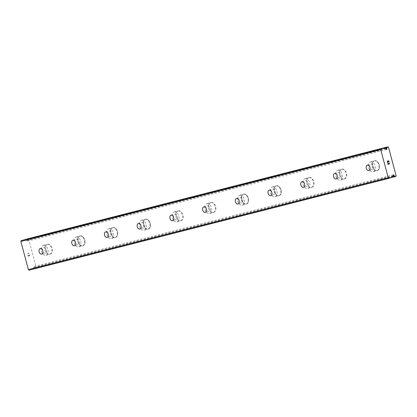 <?xml version="1.0" encoding="UTF-8"?>
<svg xmlns="http://www.w3.org/2000/svg" width="417" height="417" viewBox="0 0 417 417"><rect width="100%" height="100%" fill="white"/><g stroke="black" fill="none" stroke-linecap="round" stroke-linejoin="round"><path stroke-width="0.31" stroke-dasharray="2.08 1.56" d="M385.928 148.812L26.062 240.666L25.802 239.999A1.454 1.089 -104.3 0 1 25.255 239.572L25.103 239.504M27.11 238.993L27.089 239.061A1.454 1.089 -104.3 0 1 26.829 239.712L26.938 240.427A0.636 0.48 -104.3 0 1 26.167 241.052A0.636 0.48 -104.3 0 1 26.062 240.666M393.132 175.713L34.152 267.344L34.413 268.016A1.454 1.089 -104.3 0 1 34.965 268.444L35.966 268.272L36.289 267.651L28.622 239.056L28.043 238.686M29.133 270.169L33.131 268.955A1.454 1.089 -104.3 0 1 33.386 268.303L33.277 267.589A0.636 0.48 -104.3 0 1 34.053 266.963A0.636 0.48 -104.3 0 1 34.152 267.344M43.921 247.557A2.872 1.897 74.5 0 1 46.495 249.846A2.872 1.897 74.5 0 1 45.432 253.098A2.872 1.897 74.5 0 1 45.406 253.103A2.872 1.897 74.5 0 1 42.826 250.82A2.872 1.897 74.5 0 1 43.894 247.568A2.872 1.897 74.5 0 1 43.921 247.557M50.123 254.115A5.103 3.378 -105.5 0 0 50.17 254.099A5.103 3.378 -105.5 0 0 52.068 248.313A5.103 3.378 -105.5 0 0 47.481 244.253A5.103 3.378 -105.5 0 0 47.439 244.263A5.103 3.378 -105.5 0 0 45.542 250.049A5.103 3.378 -105.5 0 0 50.123 254.115M50.134 254.109A5.103 3.378 -105.5 0 0 50.181 254.099A5.103 3.378 -105.5 0 0 52.073 248.308A5.103 3.378 -105.5 0 0 47.491 244.247A5.103 3.378 -105.5 0 0 47.444 244.258A5.103 3.378 -105.5 0 0 45.552 250.049A5.103 3.378 -105.5 0 0 50.134 254.109M76.634 239.207A2.872 1.897 74.5 0 1 79.214 241.49A2.872 1.897 74.5 0 1 78.146 244.748A2.872 1.897 74.5 0 1 78.12 244.753A2.872 1.897 74.5 0 1 75.54 242.47A2.872 1.897 74.5 0 1 76.608 239.212A2.872 1.897 74.5 0 1 76.634 239.207M82.842 245.759A5.103 3.378 -105.5 0 0 82.884 245.749A5.103 3.378 -105.5 0 0 84.781 239.963A5.103 3.378 -105.5 0 0 80.2 235.902A5.103 3.378 -105.5 0 0 80.153 235.913A5.103 3.378 -105.5 0 0 78.255 241.698A5.103 3.378 -105.5 0 0 82.842 245.759A5.103 3.378 -105.5 0 0 82.894 245.749A5.103 3.378 -105.5 0 0 84.792 239.957A5.103 3.378 -105.5 0 0 80.205 235.897A5.103 3.378 -105.5 0 0 80.163 235.907A5.103 3.378 -105.5 0 0 78.266 241.698A5.103 3.378 -105.5 0 0 82.847 245.759M109.348 230.856A2.872 1.897 74.5 0 1 111.928 233.139A2.872 1.897 74.5 0 1 110.859 236.397A2.872 1.897 74.5 0 1 110.833 236.403A2.872 1.897 74.5 0 1 108.258 234.119A2.872 1.897 74.5 0 1 109.322 230.862A2.872 1.897 74.5 0 1 109.348 230.856M115.556 237.409A5.103 3.378 -105.5 0 0 115.598 237.398A5.103 3.378 -105.5 0 0 117.495 231.612A5.103 3.378 -105.5 0 0 112.913 227.552A5.103 3.378 -105.5 0 0 112.866 227.562A5.103 3.378 -105.5 0 0 110.969 233.348A5.103 3.378 -105.5 0 0 115.556 237.409A5.103 3.378 -105.5 0 0 115.608 237.398A5.103 3.378 -105.5 0 0 117.505 231.607A5.103 3.378 -105.5 0 0 112.924 227.546A5.103 3.378 -105.5 0 0 112.877 227.557A5.103 3.378 -105.5 0 0 110.979 233.348A5.103 3.378 -105.5 0 0 115.566 237.409M142.061 222.506A2.872 1.897 74.5 0 1 144.642 224.789A2.872 1.897 74.5 0 1 143.573 228.047A2.872 1.897 74.5 0 1 143.552 228.052A2.872 1.897 74.5 0 1 140.972 225.769A2.872 1.897 74.5 0 1 142.035 222.511A2.872 1.897 74.5 0 1 142.061 222.506M148.27 229.058A5.103 3.378 -105.5 0 0 148.316 229.048A5.103 3.378 -105.5 0 0 150.209 223.262A5.103 3.378 -105.5 0 0 145.627 219.196A5.103 3.378 -105.5 0 0 145.58 219.212A5.103 3.378 -105.5 0 0 143.688 224.998A5.103 3.378 -105.5 0 0 148.27 229.058A5.103 3.378 -105.5 0 0 148.322 229.048A5.103 3.378 -105.5 0 0 150.219 223.257A5.103 3.378 -105.5 0 0 145.637 219.196A5.103 3.378 -105.5 0 0 145.59 219.206A5.103 3.378 -105.5 0 0 143.693 224.998A5.103 3.378 -105.5 0 0 148.28 229.058M174.78 214.156A2.872 1.897 74.5 0 1 177.355 216.439A2.872 1.897 74.5 0 1 176.292 219.696A2.872 1.897 74.5 0 1 176.266 219.702A2.872 1.897 74.5 0 1 173.686 217.419A2.872 1.897 74.5 0 1 174.754 214.161A2.872 1.897 74.5 0 1 174.78 214.156M180.983 220.708A5.103 3.378 -105.5 0 0 181.03 220.697A5.103 3.378 -105.5 0 0 182.927 214.911A5.103 3.378 -105.5 0 0 178.34 210.846A5.103 3.378 -105.5 0 0 178.299 210.861A5.103 3.378 -105.5 0 0 176.401 216.647A5.103 3.378 -105.5 0 0 180.983 220.708M180.994 220.708A5.103 3.378 -105.5 0 0 181.041 220.692A5.103 3.378 -105.5 0 0 182.933 214.906A5.103 3.378 -105.5 0 0 178.351 210.846A5.103 3.378 -105.5 0 0 178.304 210.856A5.103 3.378 -105.5 0 0 176.412 216.647A5.103 3.378 -105.5 0 0 180.994 220.708M207.494 205.805A2.872 1.897 74.5 0 1 210.069 208.088A2.872 1.897 74.5 0 1 209.006 211.346A2.872 1.897 74.5 0 1 208.98 211.351A2.872 1.897 74.5 0 1 206.399 209.068A2.872 1.897 74.5 0 1 207.468 205.81A2.872 1.897 74.5 0 1 207.494 205.805M213.697 212.357A5.103 3.378 -105.5 0 0 213.744 212.347A5.103 3.378 -105.5 0 0 215.641 206.556A5.103 3.378 -105.5 0 0 211.054 202.495A5.103 3.378 -105.5 0 0 211.012 202.511A5.103 3.378 -105.5 0 0 209.115 208.297A5.103 3.378 -105.5 0 0 213.697 212.357M213.707 212.357A5.103 3.378 -105.5 0 0 213.754 212.342A5.103 3.378 -105.5 0 0 215.652 206.556A5.103 3.378 -105.5 0 0 211.065 202.495A5.103 3.378 -105.5 0 0 211.023 202.506A5.103 3.378 -105.5 0 0 209.125 208.297A5.103 3.378 -105.5 0 0 213.707 212.357M240.208 197.455A2.872 1.897 74.5 0 1 242.788 199.738A2.872 1.897 74.5 0 1 241.719 202.996A2.872 1.897 74.5 0 1 241.693 203.001A2.872 1.897 74.5 0 1 239.118 200.718A2.872 1.897 74.5 0 1 240.182 197.46A2.872 1.897 74.5 0 1 240.208 197.455M246.416 204.007A5.103 3.378 -105.5 0 0 246.457 203.996A5.103 3.378 -105.5 0 0 248.355 198.205A5.103 3.378 -105.5 0 0 243.773 194.145A5.103 3.378 -105.5 0 0 243.726 194.16A5.103 3.378 -105.5 0 0 241.829 199.946A5.103 3.378 -105.5 0 0 246.416 204.007A5.103 3.378 -105.5 0 0 246.468 203.991A5.103 3.378 -105.5 0 0 248.365 198.205A5.103 3.378 -105.5 0 0 243.778 194.145A5.103 3.378 -105.5 0 0 243.737 194.155A5.103 3.378 -105.5 0 0 241.839 199.946A5.103 3.378 -105.5 0 0 246.421 204.007M272.921 189.104A2.872 1.897 74.5 0 1 275.501 191.387A2.872 1.897 74.5 0 1 274.433 194.645A2.872 1.897 74.5 0 1 274.407 194.65A2.872 1.897 74.5 0 1 271.832 192.367A2.872 1.897 74.5 0 1 272.895 189.109A2.872 1.897 74.5 0 1 272.921 189.104M279.129 195.656A5.103 3.378 -105.5 0 0 279.176 195.646A5.103 3.378 -105.5 0 0 281.068 189.855A5.103 3.378 -105.5 0 0 276.487 185.794A5.103 3.378 -105.5 0 0 276.44 185.81A5.103 3.378 -105.5 0 0 274.548 191.596A5.103 3.378 -105.5 0 0 279.129 195.656A5.103 3.378 -105.5 0 0 279.182 195.641A5.103 3.378 -105.5 0 0 281.079 189.855A5.103 3.378 -105.5 0 0 276.497 185.794A5.103 3.378 -105.5 0 0 276.45 185.805A5.103 3.378 -105.5 0 0 274.553 191.591A5.103 3.378 -105.5 0 0 279.14 195.656M305.64 180.754A2.872 1.897 74.5 0 1 308.215 183.037A2.872 1.897 74.5 0 1 307.152 186.295A2.872 1.897 74.5 0 1 307.126 186.3A2.872 1.897 74.5 0 1 304.546 184.017A2.872 1.897 74.5 0 1 305.614 180.759A2.872 1.897 74.5 0 1 305.64 180.754M311.843 187.306A5.103 3.378 -105.5 0 0 311.89 187.296A5.103 3.378 -105.5 0 0 313.782 181.504A5.103 3.378 -105.5 0 0 309.2 177.444A5.103 3.378 -105.5 0 0 309.153 177.454A5.103 3.378 -105.5 0 0 307.261 183.245A5.103 3.378 -105.5 0 0 311.843 187.306M311.853 187.306A5.103 3.378 -105.5 0 0 311.9 187.29A5.103 3.378 -105.5 0 0 313.793 181.504A5.103 3.378 -105.5 0 0 309.211 177.444A5.103 3.378 -105.5 0 0 309.164 177.454A5.103 3.378 -105.5 0 0 307.272 183.24A5.103 3.378 -105.5 0 0 311.853 187.306M338.354 172.403A2.872 1.897 74.5 0 1 340.929 174.687A2.872 1.897 74.5 0 1 339.865 177.944A2.872 1.897 74.5 0 1 339.839 177.95A2.872 1.897 74.5 0 1 337.259 175.666A2.872 1.897 74.5 0 1 338.328 172.409A2.872 1.897 74.5 0 1 338.354 172.403M344.557 178.956A5.103 3.378 -105.5 0 0 344.604 178.945A5.103 3.378 -105.5 0 0 346.501 173.154A5.103 3.378 -105.5 0 0 341.914 169.093A5.103 3.378 -105.5 0 0 341.872 169.104A5.103 3.378 -105.5 0 0 339.975 174.895A5.103 3.378 -105.5 0 0 344.557 178.956M344.567 178.95A5.103 3.378 -105.5 0 0 344.614 178.94A5.103 3.378 -105.5 0 0 346.506 173.154A5.103 3.378 -105.5 0 0 341.924 169.093A5.103 3.378 -105.5 0 0 341.877 169.104A5.103 3.378 -105.5 0 0 339.985 174.89A5.103 3.378 -105.5 0 0 344.567 178.95M371.067 164.053A2.872 1.897 74.5 0 1 373.648 166.336A2.872 1.897 74.5 0 1 372.579 169.594A2.872 1.897 74.5 0 1 372.553 169.599A2.872 1.897 74.5 0 1 369.978 167.316A2.872 1.897 74.5 0 1 371.041 164.058A2.872 1.897 74.5 0 1 371.067 164.053M377.276 170.605A5.103 3.378 -105.5 0 0 377.317 170.595A5.103 3.378 -105.5 0 0 379.215 164.804A5.103 3.378 -105.5 0 0 374.633 160.743A5.103 3.378 -105.5 0 0 374.586 160.753A5.103 3.378 -105.5 0 0 372.689 166.545A5.103 3.378 -105.5 0 0 377.276 170.605A5.103 3.378 -105.5 0 0 377.328 170.589A5.103 3.378 -105.5 0 0 379.225 164.804A5.103 3.378 -105.5 0 0 374.638 160.743A5.103 3.378 -105.5 0 0 374.596 160.753A5.103 3.378 -105.5 0 0 372.699 166.539A5.103 3.378 -105.5 0 0 377.281 170.6M370.489 161.895A5.103 3.378 74.5 0 1 375.071 165.956A5.103 3.378 74.5 0 1 373.179 171.741A5.103 3.378 74.5 0 1 373.132 171.757A5.103 3.378 74.5 0 1 368.55 167.697A5.103 3.378 74.5 0 1 370.442 161.905A5.103 3.378 74.5 0 1 370.489 161.895M374.169 160.873A5.103 3.378 74.5 0 1 378.751 164.934A5.103 3.378 74.5 0 1 376.859 170.72A5.103 3.378 74.5 0 1 376.812 170.73A5.103 3.378 74.5 0 1 372.23 166.67A5.103 3.378 74.5 0 1 374.122 160.884A5.103 3.378 74.5 0 1 374.169 160.873M337.775 170.245A5.103 3.378 74.5 0 1 342.357 174.306A5.103 3.378 74.5 0 1 340.465 180.092A5.103 3.378 74.5 0 1 340.418 180.108A5.103 3.378 74.5 0 1 335.831 176.047A5.103 3.378 74.5 0 1 337.728 170.256A5.103 3.378 74.5 0 1 337.775 170.245M341.455 169.224A5.103 3.378 74.5 0 1 346.037 173.284A5.103 3.378 74.5 0 1 344.145 179.07A5.103 3.378 74.5 0 1 344.098 179.086A5.103 3.378 74.5 0 1 339.516 175.02A5.103 3.378 74.5 0 1 341.408 169.234A5.103 3.378 74.5 0 1 341.455 169.224M305.062 178.596A5.103 3.378 74.5 0 1 309.643 182.656A5.103 3.378 74.5 0 1 307.746 188.442A5.103 3.378 74.5 0 1 307.704 188.458A5.103 3.378 74.5 0 1 303.117 184.397A5.103 3.378 74.5 0 1 305.015 178.606A5.103 3.378 74.5 0 1 305.062 178.596M308.742 177.574A5.103 3.378 74.5 0 1 313.323 181.635A5.103 3.378 74.5 0 1 311.426 187.421A5.103 3.378 74.5 0 1 311.384 187.436A5.103 3.378 74.5 0 1 306.797 183.371A5.103 3.378 74.5 0 1 308.695 177.585A5.103 3.378 74.5 0 1 308.742 177.574M272.343 186.946A5.103 3.378 74.5 0 1 276.93 191.007A5.103 3.378 74.5 0 1 275.032 196.798A5.103 3.378 74.5 0 1 274.985 196.808A5.103 3.378 74.5 0 1 270.404 192.748A5.103 3.378 74.5 0 1 272.301 186.957A5.103 3.378 74.5 0 1 272.343 186.946M276.023 185.925A5.103 3.378 74.5 0 1 280.61 189.985A5.103 3.378 74.5 0 1 278.712 195.771A5.103 3.378 74.5 0 1 278.665 195.787A5.103 3.378 74.5 0 1 274.084 191.726A5.103 3.378 74.5 0 1 275.981 185.935A5.103 3.378 74.5 0 1 276.023 185.925M239.629 195.297A5.103 3.378 74.5 0 1 244.211 199.357A5.103 3.378 74.5 0 1 242.319 205.148A5.103 3.378 74.5 0 1 242.272 205.159A5.103 3.378 74.5 0 1 237.69 201.098A5.103 3.378 74.5 0 1 239.582 195.307A5.103 3.378 74.5 0 1 239.629 195.297M243.309 194.275A5.103 3.378 74.5 0 1 247.896 198.336A5.103 3.378 74.5 0 1 245.999 204.121A5.103 3.378 74.5 0 1 245.952 204.137A5.103 3.378 74.5 0 1 241.37 200.077A5.103 3.378 74.5 0 1 243.262 194.286A5.103 3.378 74.5 0 1 243.309 194.275M206.915 203.647A5.103 3.378 74.5 0 1 211.497 207.708A5.103 3.378 74.5 0 1 209.605 213.499A5.103 3.378 74.5 0 1 209.558 213.509A5.103 3.378 74.5 0 1 204.976 209.449A5.103 3.378 74.5 0 1 206.868 203.658A5.103 3.378 74.5 0 1 206.915 203.647M210.595 202.626A5.103 3.378 74.5 0 1 215.177 206.686A5.103 3.378 74.5 0 1 213.285 212.472A5.103 3.378 74.5 0 1 213.238 212.488A5.103 3.378 74.5 0 1 208.656 208.427A5.103 3.378 74.5 0 1 210.549 202.636A5.103 3.378 74.5 0 1 210.595 202.626M174.202 211.998A5.103 3.378 74.5 0 1 178.784 216.058A5.103 3.378 74.5 0 1 176.886 221.849A5.103 3.378 74.5 0 1 176.844 221.86A5.103 3.378 74.5 0 1 172.257 217.799A5.103 3.378 74.5 0 1 174.155 212.008A5.103 3.378 74.5 0 1 174.202 211.998M177.882 210.976A5.103 3.378 74.5 0 1 182.464 215.036A5.103 3.378 74.5 0 1 180.566 220.828A5.103 3.378 74.5 0 1 180.525 220.838A5.103 3.378 74.5 0 1 175.938 216.777A5.103 3.378 74.5 0 1 177.835 210.986A5.103 3.378 74.5 0 1 177.882 210.976M141.488 220.348A5.103 3.378 74.5 0 1 146.07 224.409A5.103 3.378 74.5 0 1 144.173 230.2A5.103 3.378 74.5 0 1 144.126 230.21A5.103 3.378 74.5 0 1 139.544 226.15A5.103 3.378 74.5 0 1 141.441 220.364A5.103 3.378 74.5 0 1 141.488 220.348M145.168 219.326A5.103 3.378 74.5 0 1 149.75 223.387A5.103 3.378 74.5 0 1 147.853 229.178A5.103 3.378 74.5 0 1 147.806 229.188A5.103 3.378 74.5 0 1 143.224 225.128A5.103 3.378 74.5 0 1 145.121 219.337A5.103 3.378 74.5 0 1 145.168 219.326M108.769 228.698A5.103 3.378 74.5 0 1 113.356 232.759A5.103 3.378 74.5 0 1 111.459 238.55A5.103 3.378 74.5 0 1 111.412 238.56A5.103 3.378 74.5 0 1 106.83 234.5A5.103 3.378 74.5 0 1 108.728 228.714A5.103 3.378 74.5 0 1 108.769 228.698M112.449 227.677A5.103 3.378 74.5 0 1 117.036 231.737A5.103 3.378 74.5 0 1 115.139 237.528A5.103 3.378 74.5 0 1 115.092 237.539A5.103 3.378 74.5 0 1 110.51 233.478A5.103 3.378 74.5 0 1 112.408 227.687A5.103 3.378 74.5 0 1 112.449 227.677M76.056 237.049A5.103 3.378 74.5 0 1 80.637 241.109A5.103 3.378 74.5 0 1 78.745 246.9A5.103 3.378 74.5 0 1 78.698 246.911A5.103 3.378 74.5 0 1 74.117 242.85A5.103 3.378 74.5 0 1 76.009 237.065A5.103 3.378 74.5 0 1 76.056 237.049M79.736 236.027A5.103 3.378 74.5 0 1 84.317 240.088A5.103 3.378 74.5 0 1 82.425 245.879A5.103 3.378 74.5 0 1 82.378 245.889A5.103 3.378 74.5 0 1 77.797 241.829A5.103 3.378 74.5 0 1 79.689 236.038A5.103 3.378 74.5 0 1 79.736 236.027M43.342 245.399A5.103 3.378 74.5 0 1 47.924 249.465A5.103 3.378 74.5 0 1 46.032 255.251A5.103 3.378 74.5 0 1 45.985 255.261A5.103 3.378 74.5 0 1 41.398 251.201A5.103 3.378 74.5 0 1 43.295 245.415A5.103 3.378 74.5 0 1 43.342 245.399M47.022 244.378A5.103 3.378 74.5 0 1 51.604 248.438A5.103 3.378 74.5 0 1 49.712 254.229A5.103 3.378 74.5 0 1 49.665 254.24A5.103 3.378 74.5 0 1 45.083 250.179A5.103 3.378 74.5 0 1 46.975 244.393A5.103 3.378 74.5 0 1 47.022 244.378M388.123 161.775L387.966 161.202M387.534 162.453L387.216 161.259M388.967 162.057L388.686 160.998M388.753 160.837L387.216 161.264M389.16 164.168L387.899 163.412M388.097 164.564L387.721 163.151M389.019 163.073L389.395 163.657L389.134 164.027M29.576 255.657L28.961 255.829L29.576 255.657L29.294 254.605L29.576 255.657M28.961 255.829L28.804 255.256L28.961 255.829M28.705 255.282L28.856 255.861L28.705 255.282M28.241 256.028L27.96 254.975L28.247 256.028M27.856 255.006L28.179 256.194L29.711 255.767L29.398 254.578L29.716 255.767L28.179 256.194L27.861 255.001M28.872 253.494L29.008 253.145L28.872 253.494M29.002 253.114L27.465 253.541L29.002 253.114M27.465 253.541L28.841 253.307L27.465 253.541M35.117 268.506L392.97 177.162L35.117 268.506M393.142 175.729L33.277 267.589M395.832 176.412L35.966 268.272M396.15 175.797L36.289 267.651M388.488 147.196L28.622 239.056M385.923 148.791L26.938 240.427M392.887 177.23L33.026 269.09M392.991 177.095L33.131 268.955M393.252 176.443L33.386 268.303M393.278 176.25L33.417 268.11M393.273 176.229L34.293 267.865M393.267 176.417L34.413 268.016M392.996 177.053L34.965 268.444M385.084 147.681L27.089 239.061M385.631 148.124L26.829 239.712M385.782 148.27L26.803 239.905M385.788 148.29L25.927 240.15M385.668 148.139L25.802 239.999M385.12 147.712L25.255 239.572M41.742 254.125L45.432 253.098M74.455 245.775L78.146 244.748M107.169 237.424L110.859 236.397M139.888 229.074L143.573 228.047M172.602 220.723L176.292 219.696M205.315 212.373L209.006 211.346M238.029 204.017L241.719 202.996M270.748 195.667L274.433 194.645M303.461 187.316L307.152 186.295M336.175 178.966L339.865 177.944M368.889 170.616L372.579 169.594M373.179 171.741L376.859 170.72M340.465 180.092L344.145 179.07M307.746 188.442L311.426 187.421M275.032 196.798L278.712 195.771M242.319 205.148L245.999 204.121M209.605 213.499L213.285 212.472M176.886 221.849L180.566 220.828M144.173 230.2L147.853 229.178M111.459 238.55L115.139 237.528M78.745 246.9L82.425 245.879M46.032 255.251L49.712 254.229M43.295 245.415L46.975 244.393M76.009 237.065L79.689 236.038M108.728 228.714L112.408 227.687M141.441 220.364L145.121 219.337M174.155 212.008L177.835 210.986M206.868 203.658L210.549 202.636M239.582 195.307L243.262 194.286M272.301 186.957L275.981 185.935M305.015 178.606L308.695 177.585M337.728 170.256L341.408 169.234M370.442 161.905L374.122 160.884M367.351 165.085L371.041 164.058M334.637 173.436L338.328 172.409M301.924 181.786L305.614 180.759M269.21 190.136L272.895 189.109M236.491 198.487L240.182 197.46M203.777 206.837L207.468 205.81M171.064 215.188L174.754 214.161M138.35 223.538L142.035 222.511M105.631 231.888L109.322 230.862M72.918 240.239L76.608 239.212M40.204 248.589L43.894 247.568M393.372 174.801L33.506 266.656M386.575 149.5L26.709 241.354"/><path stroke-width="0.63" d="M388.993 178.314L392.991 177.095A1.454 1.089 -104.3 0 1 393.252 176.443L393.142 175.729A0.636 0.48 -104.3 0 1 393.914 175.104A0.636 0.48 -104.3 0 1 394.018 175.484L394.279 176.156A1.454 1.089 -104.3 0 1 394.826 176.584L395.832 176.412L396.15 175.797L388.488 147.196L387.904 146.831L386.955 147.201A1.454 1.089 -104.3 0 1 386.695 147.853L386.804 148.567A0.636 0.48 -104.3 0 1 386.027 149.192A0.636 0.48 -104.3 0 1 385.928 148.812L385.668 148.139A1.454 1.089 -104.3 0 1 385.12 147.712L21.204 240.588L20.85 241.479L28.382 269.585L29.133 270.169L388.993 178.314L388.243 177.725L380.711 149.62L381.07 148.728L384.964 147.644L25.098 239.504M394.018 175.484L393.132 175.713M40.23 248.584A2.872 1.897 74.5 0 1 42.81 250.867A2.872 1.897 74.5 0 1 41.742 254.125A2.872 1.897 74.5 0 1 41.716 254.13A2.872 1.897 74.5 0 1 39.135 251.847A2.872 1.897 74.5 0 1 40.204 248.589A2.872 1.897 74.5 0 1 40.23 248.584M72.944 240.234A2.872 1.897 74.5 0 1 75.524 242.517A2.872 1.897 74.5 0 1 74.455 245.775A2.872 1.897 74.5 0 1 74.429 245.78A2.872 1.897 74.5 0 1 71.854 243.497A2.872 1.897 74.5 0 1 72.918 240.239A2.872 1.897 74.5 0 1 72.944 240.234M105.657 231.883A2.872 1.897 74.5 0 1 108.238 234.166A2.872 1.897 74.5 0 1 107.169 237.424A2.872 1.897 74.5 0 1 107.148 237.429A2.872 1.897 74.5 0 1 104.568 235.146A2.872 1.897 74.5 0 1 105.631 231.888A2.872 1.897 74.5 0 1 105.657 231.883M138.376 223.533A2.872 1.897 74.5 0 1 140.951 225.816A2.872 1.897 74.5 0 1 139.888 229.074A2.872 1.897 74.5 0 1 139.862 229.079A2.872 1.897 74.5 0 1 137.282 226.796A2.872 1.897 74.5 0 1 138.35 223.538A2.872 1.897 74.5 0 1 138.376 223.533M171.09 215.182A2.872 1.897 74.5 0 1 173.665 217.465A2.872 1.897 74.5 0 1 172.602 220.723A2.872 1.897 74.5 0 1 172.575 220.729A2.872 1.897 74.5 0 1 169.995 218.445A2.872 1.897 74.5 0 1 171.064 215.188A2.872 1.897 74.5 0 1 171.09 215.182M203.804 206.832A2.872 1.897 74.5 0 1 206.384 209.115A2.872 1.897 74.5 0 1 205.315 212.373A2.872 1.897 74.5 0 1 205.289 212.378A2.872 1.897 74.5 0 1 202.714 210.095A2.872 1.897 74.5 0 1 203.777 206.837A2.872 1.897 74.5 0 1 203.804 206.832M236.517 198.482A2.872 1.897 74.5 0 1 239.097 200.765A2.872 1.897 74.5 0 1 238.029 204.017A2.872 1.897 74.5 0 1 238.003 204.028A2.872 1.897 74.5 0 1 235.428 201.739A2.872 1.897 74.5 0 1 236.491 198.487A2.872 1.897 74.5 0 1 236.517 198.482M269.231 190.131A2.872 1.897 74.5 0 1 271.811 192.414A2.872 1.897 74.5 0 1 270.748 195.667A2.872 1.897 74.5 0 1 270.722 195.677A2.872 1.897 74.5 0 1 268.141 193.389A2.872 1.897 74.5 0 1 269.21 190.136A2.872 1.897 74.5 0 1 269.231 190.131M301.95 181.776A2.872 1.897 74.5 0 1 304.525 184.064A2.872 1.897 74.5 0 1 303.461 187.316A2.872 1.897 74.5 0 1 303.435 187.327A2.872 1.897 74.5 0 1 300.855 185.039A2.872 1.897 74.5 0 1 301.924 181.786A2.872 1.897 74.5 0 1 301.95 181.776M334.663 173.425A2.872 1.897 74.5 0 1 337.244 175.713A2.872 1.897 74.5 0 1 336.175 178.966A2.872 1.897 74.5 0 1 336.149 178.976A2.872 1.897 74.5 0 1 333.569 176.688A2.872 1.897 74.5 0 1 334.637 173.436A2.872 1.897 74.5 0 1 334.663 173.425M367.377 165.075A2.872 1.897 74.5 0 1 369.957 167.363A2.872 1.897 74.5 0 1 368.889 170.616A2.872 1.897 74.5 0 1 368.863 170.626A2.872 1.897 74.5 0 1 366.288 168.338A2.872 1.897 74.5 0 1 367.351 165.085A2.872 1.897 74.5 0 1 367.377 165.075M388.686 160.998L388.071 161.171L388.686 160.998L388.967 162.057M388.071 161.171L388.227 161.744L388.071 161.171M388.123 161.775L387.972 161.202L387.351 161.369L387.966 161.202M387.357 161.369L387.638 162.427L387.351 161.369M389.071 162.025L388.748 160.837L389.071 162.025M387.534 162.453L387.216 161.259L388.753 160.837M389.134 164.022L389.4 163.657L388.993 162.932M389.4 163.25L389.504 163.641L389.395 163.25M389.16 164.168L387.899 163.412L388.102 164.564L387.904 163.412M388.608 163.766L387.721 163.156L388.608 163.766M388.102 164.564L387.721 163.151M387.904 146.831L27.11 238.993M388.243 177.725L28.382 269.585M380.711 149.62L20.85 241.479M386.804 148.567L385.923 148.791M381.07 148.728L21.204 240.588M394.159 176.005L393.273 176.229M394.279 176.156L393.267 176.417M394.826 176.584L392.996 177.053M394.977 176.652L392.97 177.162L394.977 176.652M387.054 147.065L27.194 238.925M386.955 147.201L385.084 147.681M386.695 147.853L385.631 148.124M386.663 148.045L385.782 148.27"/></g></svg>
